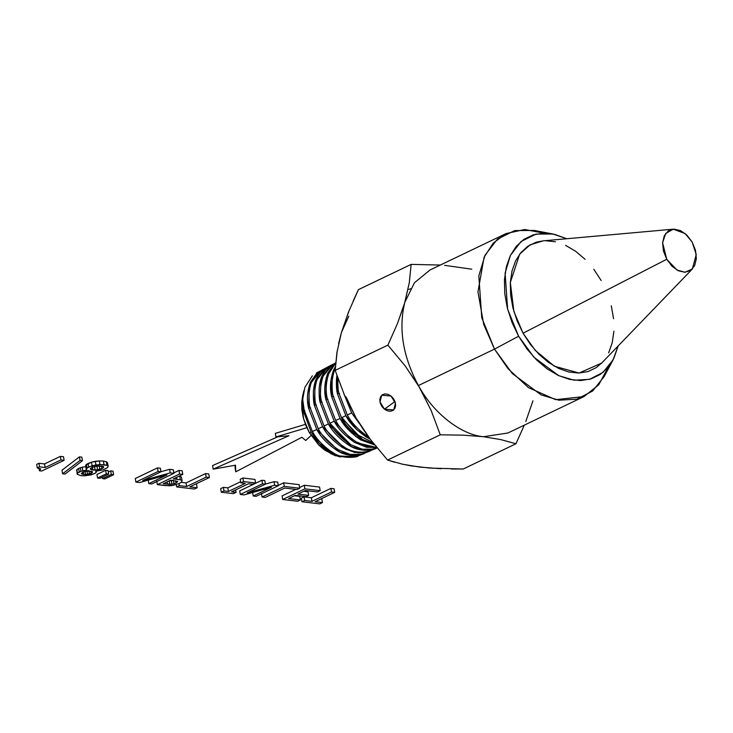 <?xml version="1.0" encoding="UTF-8"?>
<svg xmlns="http://www.w3.org/2000/svg" width="733" height="733" viewBox="0 0 733 733"><rect width="100%" height="100%" fill="white"/><g stroke="black" fill="none" stroke-linecap="round" stroke-linejoin="round"><path stroke-width="1.1" d="M45.153 467.517L60.967 459.948L64.119 460.324L41.754 471.035L39.39 470.76L40.782 468.973L37.264 467.947L39.536 466.857L45.153 467.517L44.539 463.943L38.922 463.274L36.65 464.365L37.264 467.947L36.65 464.365L38.922 463.274L39.536 466.857L38.922 463.274L44.539 463.943L45.153 467.517L60.967 459.948L60.353 456.375L44.539 463.943L60.353 456.375L63.514 456.741L64.119 460.324L41.754 471.035L39.39 470.76L38.959 468.25L39.39 470.76L40.782 468.973L37.264 467.947L39.536 466.857L45.153 467.517M64.119 460.324L63.514 456.741L60.353 456.375L60.967 459.948L64.119 460.324M62.598 473.775L80.044 460.434L82.435 460.718L65.035 474.059L62.598 473.775L61.993 470.192L62.598 473.775L80.044 460.434L79.43 456.851L61.993 470.192L79.43 456.851L81.821 457.135L82.435 460.718L65.035 474.059L62.598 473.775M82.435 460.718L81.821 457.135L79.43 456.851L80.044 460.434L82.435 460.718M82.774 472.318L81.39 473.646L82.032 474.123L81.83 472.913L82.032 474.123L83.544 474.453L83.159 472.171L83.544 474.453L85.541 474.544L84.927 470.962L85.541 474.544L87.529 474.37L86.915 470.797L87.529 474.37L89.453 473.949L88.84 470.375L89.453 473.949L91.167 473.316L90.81 471.2L91.167 473.316L92.294 472.583L92.12 471.548L92.294 472.583L92.587 471.951L88.464 471.044L84.497 471.667L81.39 473.646L85.541 474.544L91.167 473.316L92.587 471.951L92.001 471.447L86.448 471.227L82.774 472.318M91.964 467.462L90.306 469.047L91.039 469.624L90.791 468.185L91.039 469.624L92.825 470.009L92.221 466.435L92.825 470.009L95.162 470.119L94.502 466.536L95.162 470.119L97.562 469.908L96.948 466.325L94.557 466.536L96.948 466.325L97.562 469.908L99.844 469.413L99.23 465.831L96.948 466.325L99.23 465.831L99.844 469.413L101.887 468.634L101.429 465.977L101.887 468.634L103.362 467.727L103.142 466.39L103.362 467.727L103.738 466.948L98.946 465.84L94.099 466.628L90.58 468.314L90.306 469.047L95.162 470.119L101.887 468.634L103.362 467.727L103.738 466.948L103.069 466.335L96.481 466.087L91.964 467.462M87.053 467.975L86.439 464.392L85.633 465.235L86.247 468.808L88.702 467.04L88.088 463.458L86.439 464.392L87.053 467.975L92.101 465.739L91.488 462.166L88.088 463.458L88.702 467.04L95.904 464.869L95.299 461.295L91.488 462.166L92.101 465.739L99.917 464.502L99.303 460.929L95.299 461.295L95.904 464.869L104.004 464.667L103.39 461.084L99.303 460.929L99.917 464.502L106.963 465.336L106.349 461.763L103.39 461.084L104.004 464.667L106.963 465.336L108.154 466.325L107.54 462.743L106.349 461.763L106.963 465.336L108.154 466.325L107.54 467.572L103.115 469.871L95.693 471.209L96.307 471.74L95.537 473.051L91.35 474.847L84.524 475.836L80.987 475.68L77.139 474.251L76.855 469.624L76.525 470.678L76.855 469.624L77.469 473.197L79.219 472.052L78.614 468.469L76.855 469.624L78.614 468.469L79.219 472.052L80.96 471.319L80.355 467.746L78.614 468.469L80.355 467.746L80.96 471.319L82.838 470.778L82.224 467.196L80.355 467.746L82.224 467.196L82.838 470.778L87.09 470.192L86.21 469.551L87.053 467.975M107.54 462.743L108.154 466.325L107.54 467.572L103.115 469.871L95.693 471.209L96.225 472.364L94.172 473.82L84.524 475.836L80.987 475.68L77.139 474.251L77.469 473.197L80.96 471.319L87.09 470.192L86.21 469.551L85.633 465.235L86.21 469.551L85.633 465.235L91.488 462.166L99.303 460.929L103.39 461.084L106.349 461.763L107.54 462.743M86.476 466.609L82.224 467.196L86.476 466.609M108.008 470.559L108.621 474.141L99.917 478.31L97.553 478.026L96.939 474.453L105.644 470.284L106.258 473.857L108.621 474.141L99.917 478.31L97.553 478.026L106.258 473.857L108.621 474.141L108.008 470.559L105.644 470.284L108.008 470.559M106.258 473.857L105.644 470.284L96.939 474.453L97.553 478.026L106.258 473.857M113.001 471.154L113.615 474.727L104.911 478.896L102.583 478.622L102.336 477.146L102.583 478.622L111.288 474.453L113.615 474.727L104.911 478.896L102.583 478.622L111.288 474.453L113.615 474.727L113.001 471.154L110.683 470.879L111.288 474.453L110.683 470.879L113.001 471.154M108.255 472.034L110.683 470.879L108.255 472.034M135.889 482.094L158.108 471.456L160.985 471.795L142.77 480.518L170.212 472.886L173.923 473.326L151.713 483.963L148.799 483.615L167.005 474.902L139.673 482.534L135.889 482.094L135.275 478.512L135.889 482.094L158.108 471.456L157.494 467.874L135.275 478.512L157.494 467.874L160.371 468.213L160.985 471.795L142.77 480.518L170.212 472.886L169.598 469.312L160.967 471.713L169.598 469.312L170.212 472.886L173.923 473.326L173.309 469.752L169.598 469.312L173.309 469.752L173.923 473.326L151.713 483.963L148.799 483.615L148.185 480.042L148.799 483.615L167.005 474.902L139.673 482.534L135.889 482.094M160.985 471.795L160.371 468.213L157.494 467.874L158.108 471.456L160.985 471.795M157.366 484.632L179.576 473.994L182.774 474.379L173.391 478.869L180.345 479.785L182.068 480.656L181.729 481.92L179.374 483.413L172.741 485.475L165.695 485.622L157.366 484.632L156.752 481.059L157.366 484.632L179.576 473.994L178.971 470.421L173.849 472.867L178.971 470.421L182.16 470.797L182.774 474.379L173.391 478.869L176.928 479.281L176.598 477.33L176.928 479.281L180.345 479.785L179.732 476.203L179.127 476.12L179.732 476.203L180.345 479.785L182.068 480.656L181.454 477.082L179.732 476.203L181.454 477.082L182.068 480.656L181.729 481.92L179.374 483.413L172.741 485.475L169.231 485.787L157.366 484.632M163.276 483.707L171.953 484.256L176.048 483.02L177.743 481.444L170.67 480.17L163.276 483.707L169.818 484.366L169.204 480.793L169.818 484.366L171.953 484.256L171.339 480.683L169.204 480.793L171.339 480.683L171.953 484.256L173.978 483.826L173.364 480.252L171.339 480.683L173.364 480.252L173.978 483.826L176.048 483.02L175.673 480.802L176.048 483.02L177.743 481.444L170.67 480.17L163.276 483.707M167.142 481.856L167.545 484.211L167.142 481.856M182.774 474.379L182.16 470.797L178.971 470.421L179.576 473.994L182.774 474.379M186.668 486.501L206.184 477.146L209.381 477.531L189.856 486.877L197.14 487.738L194.456 489.021L176.653 486.914L179.347 485.631L186.668 486.501L186.054 482.919L181.088 482.332L186.054 482.919L186.668 486.501L206.184 477.146L205.579 473.573L186.054 482.919L205.579 473.573L208.768 473.949L209.381 477.531L189.856 486.877L197.14 487.738L196.526 484.156L195.729 484.064L196.526 484.156L197.14 487.738L194.456 489.021L176.653 486.914L176.259 484.632L176.653 486.914L179.347 485.631L178.989 483.569L179.347 485.631L186.668 486.501M209.381 477.531L208.768 473.949L205.579 473.573L206.184 477.146L209.381 477.531M228.43 491.44L245.271 483.386L240.827 482.855L243.521 481.572L255.588 483.001L252.903 484.284L248.46 483.762L231.628 491.825L236.063 492.347L233.378 493.639L221.302 492.21L223.996 490.918L228.43 491.44L227.826 487.866L223.382 487.335L220.688 488.627L221.302 492.21L220.688 488.627L223.382 487.335L223.996 490.918L223.382 487.335L227.826 487.866L228.43 491.44L245.271 483.386L240.827 482.855L243.521 481.572L255.588 483.001L254.974 479.419L242.907 477.989L243.521 481.572L242.907 477.989L240.213 479.281L240.827 482.855L240.213 479.281L242.907 477.989L254.974 479.419L255.588 483.001L252.903 484.284L248.46 483.762L231.628 491.825L236.063 492.347L235.65 489.901L236.063 492.347L233.378 493.639L221.302 492.21L223.996 490.918L228.43 491.44M240.635 481.728L227.826 487.866L240.635 481.728M240.314 494.454L262.524 483.826L265.41 484.165L247.195 492.878L274.637 485.255L278.348 485.695L256.138 496.333L253.224 495.984L271.43 487.262L244.098 494.903L240.314 494.454L239.7 490.881L240.314 494.454L262.524 483.826L261.919 480.243L239.7 490.881L261.919 480.243L264.796 480.582L265.41 484.165L247.195 492.878L274.637 485.255L274.023 481.673L265.392 484.073L274.023 481.673L274.637 485.255L278.348 485.695L277.734 482.112L274.023 481.673L277.734 482.112L278.348 485.695L256.138 496.333L253.224 495.984L252.61 492.411L253.224 495.984L271.43 487.262L244.098 494.903L240.314 494.454M265.41 484.165L264.796 480.582L261.919 480.243L262.524 483.826L265.41 484.165M262.066 497.029L284.276 486.4L299.751 488.233L297.067 489.516L284.78 488.059L265.254 497.414L262.066 497.029L261.452 493.456L262.066 497.029L284.276 486.4L283.671 482.818L278.293 485.393L283.671 482.818L299.137 484.65L299.751 488.233L297.067 489.516L284.78 488.059L265.254 497.414L262.066 497.029M299.751 488.233L299.137 484.65L283.671 482.818L284.276 486.4L299.751 488.233M282.709 499.475L304.919 488.847L320.184 490.652L317.499 491.935L305.423 490.505L297.9 494.106L308.657 495.38L306 496.653L295.243 495.38L288.591 498.568L300.383 499.97L297.699 501.253L282.709 499.475L282.095 495.902L282.709 499.475L304.919 488.847L304.314 485.264L299.632 487.509L304.314 485.264L319.579 487.069L320.184 490.652L317.499 491.935L305.423 490.505L297.9 494.106L308.657 495.38L308.043 491.806L303.774 491.302L308.043 491.806L308.657 495.38L306 496.653L295.243 495.38L288.591 498.568L300.383 499.97L299.77 496.388L294.455 495.755L299.77 496.388L300.383 499.97L297.699 501.253L282.709 499.475M295.747 489.36L282.095 495.902L295.747 489.36M320.184 490.652L319.579 487.069L304.314 485.264L304.919 488.847L320.184 490.652M311.974 501.335L331.499 491.99L334.688 492.365L315.163 501.72L322.447 502.581L319.762 503.864L301.959 501.757L304.653 500.474L311.974 501.335L311.36 497.762L304.039 496.892L301.355 498.183L301.959 501.757L301.355 498.183L304.039 496.892L304.653 500.474L304.039 496.892L311.36 497.762L311.974 501.335L331.499 491.99L330.885 488.407L311.36 497.762L330.885 488.407L334.074 488.792L334.688 492.365L315.163 501.72L322.447 502.581L321.833 498.999L321.036 498.907L321.833 498.999L322.447 502.581L319.762 503.864L301.959 501.757L304.653 500.474L311.974 501.335M334.688 492.365L334.074 488.792L330.885 488.407L331.499 491.99L334.688 492.365M275.947 436.95L275.333 433.368L305.423 424.37L275.333 433.368L275.947 436.95L306.815 427.706L275.947 436.95L288.93 435.759L275.947 436.95M311.058 435.512L305.725 440.478L301.868 437.289L235.751 471.814L235.137 468.24L235.751 471.814L235.531 465.189L213.211 469.147L235.531 465.189L235.751 471.814L301.868 437.289L305.725 440.478L311.058 435.512M235.046 465.281L235.137 468.24L235.046 465.281M212.597 465.565L213.211 469.147L288.93 435.759L213.211 469.147L212.597 465.565L277.908 436.767L212.597 465.565M357.603 456.366L356.513 456.833L335.567 455.789L319.57 443.722C324.563 449.421 331.151 453.773 339.333 456.806L358.355 456.027L339.177 456.76L319.57 443.722L331.408 453.626M326.093 450.997L309.244 432.479L311.159 432.094L319.57 443.722L311.159 432.094L303.398 410.911L304.882 410.755L303.398 410.911L302.683 399.366L303.398 410.911L311.159 432.094L309.244 432.479L318.754 445.068L324.398 449.851L332.654 454.341M302.683 395.618L301.694 402.463L301.886 409.857L303.251 417.517L305.734 425.158L309.244 432.479L303.554 418.671L301.877 400.291M303.48 392.622L302.711 400.511L304.213 410.187L312.405 431.526L316.766 429.456C320.907 437.17 327.633 444.152 336.923 450.401C343.099 454.671 350.75 456.21 359.885 455.01L364.438 453.425M363.687 453.764L355.313 456.961C346.223 458.152 338.609 456.622 332.461 452.362C323.216 446.15 316.528 439.204 312.405 431.526L304.213 410.187L302.683 399.366L304.901 387.281L312.35 375.827M321.146 370.522L316.629 373.509L310.435 382.205C307.219 391.349 306.586 399.971 308.556 408.089L316.766 429.456L312.405 431.526M364.31 453.47L352.445 455.56L339.461 451.794L316.766 429.456L308.556 408.089L310.655 407.869L308.556 408.089L309.445 384.788L321.027 370.596M369.771 451.152L361.378 454.359L350.145 454.405L338.389 449.732C329.035 443.419 322.309 436.428 318.223 428.768L309.986 407.31L318.223 428.768L322.584 426.707C326.212 433.881 332.965 440.899 342.852 447.771L354.662 452.463L365.95 452.408L370.531 450.813M326.991 367.416L322.447 370.422C320.596 371.686 318.516 374.6 316.216 379.163C314.933 381.646 313.99 385.659 313.394 391.202C313.248 397.827 313.55 402.49 314.32 405.202L322.584 426.707L318.223 428.768M309.986 407.31C309.225 404.625 308.923 399.989 309.079 393.374C309.674 387.867 310.618 383.881 311.892 381.407L318.104 372.721L322.273 369.908M326.634 367.59L321.869 370.119M370.458 450.841L358.519 452.967L345.445 449.192L322.584 426.707L314.32 405.202L316.427 404.992L314.32 405.202L315.227 381.774L326.872 367.49M375.864 448.55L367.444 451.766C358.245 452.967 350.539 451.418 344.327 447.103C334.972 440.817 328.21 433.78 324.041 426.01L315.749 404.424L324.041 426.01L328.402 423.949C332.59 431.755 339.388 438.82 348.789 445.142C355.029 449.466 362.771 451.024 372.016 449.805L376.615 448.211M332.837 364.31L328.274 367.325C326.405 368.607 324.316 371.539 322.007 376.13C320.715 378.622 319.762 382.663 319.157 388.233C319.011 394.904 319.313 399.595 320.092 402.325L328.402 423.949L324.041 426.01M315.749 404.424C314.988 401.73 314.686 397.057 314.842 390.405C315.447 384.871 316.39 380.858 317.682 378.375L323.931 369.624L328.118 366.802M332.48 364.484L327.715 367.013M376.478 448.266L364.475 450.364L351.345 446.553L328.402 423.949L320.092 402.325L322.19 402.105L320.092 402.325L321.045 378.631L332.91 364.292M377.147 448L373.509 449.164L362.139 449.21L350.255 444.482C340.79 438.087 333.991 431.013 329.85 423.262L321.521 401.537L329.85 423.262L350.649 444.711M329.85 423.262L334.211 421.191C337.886 428.457 344.721 435.558 354.717 442.512L366.656 447.267L376.725 447.487L353.984 442.072L334.211 421.191L329.85 423.262M335.65 363L334.092 364.237L327.788 373.088C324.508 382.397 323.867 391.184 325.864 399.439L334.211 421.191L325.864 399.439L327.963 399.228L325.864 399.439L326.194 377.687L335.65 363.027M321.521 401.537C319.542 393.319 320.193 384.587 323.464 375.333L329.749 366.537L335.668 362.78M376.396 447.084L368.14 446.608L356.183 441.852C346.663 435.42 339.828 428.301 335.668 420.504L327.294 398.66L335.668 420.504L340.03 418.442C343.722 425.745 350.594 432.891 360.645 439.882L374.737 445.013M374.719 444.986L355.835 436.602L340.03 418.442L331.628 396.562L330.931 380.042L335.375 366.592L333.57 370.046C330.271 379.41 329.621 388.252 331.628 396.562L340.03 418.442L335.668 420.504M327.294 398.66C325.305 390.387 325.956 381.6 329.245 372.291L335.622 363.403M331.628 396.562L333.735 396.342L331.628 396.562M374.132 444.015L362.12 439.223C352.546 432.754 345.664 425.598 341.486 417.755L333.057 395.774L341.486 417.755L362.514 439.452M372.712 442.448L355.908 433.936L341.926 417.544M341.486 417.755L345.848 415.684C349.559 423.033 356.467 430.225 366.582 437.262L370.247 439.223L356.889 429.758L345.848 415.684L341.486 417.755M337.4 393.676L345.848 415.684L337.4 393.676L339.498 393.456L337.4 393.676L336.914 375.58L336.456 379.337C336.3 386.117 336.612 390.9 337.4 393.676M333.057 395.774C332.278 393.035 331.976 388.279 332.141 381.508C332.755 375.873 333.717 371.787 335.036 369.258L335.247 368.781M368.497 436.859L368.048 436.593C358.483 430.152 351.565 422.95 347.295 414.997L338.829 392.888L347.295 414.997L351.657 412.936L359.656 423.885M359.61 423.802L351.657 412.936L343.722 393.364L351.657 412.936L347.295 414.997M338.829 392.888C338.05 390.139 337.739 385.356 337.904 378.54L337.913 378.439M692.199 242.119L686.968 235.201L680.6 230.638L674.058 229.136L668.331 230.913L664.309 235.696L662.595 242.77L663.447 251.053L666.746 259.271L671.978 266.189L678.346 270.752L684.888 272.255L690.614 270.477L694.637 265.685L696.35 258.621L695.498 250.338L692.199 242.119L685.153 233.552L673.279 229.182L665.646 233.497L662.595 242.742L666.746 259.271L676.962 270.028L685.016 272.255L692.346 269.011L696.24 254.479L692.199 242.119M692.346 269.011L601.628 363.101L579.116 373.042L554.414 366.225L535.227 350.356L523.05 333.213L666.746 259.271L523.05 333.213L513.879 311.424L510.333 282.471L519.679 254.113L530.087 244.849L543.098 240.855L673.279 229.182M451.262 468.983L463.219 469.019L515.94 443.777L524.324 425.131L515.94 443.777L500.886 439.617L483.505 436.712L463.311 435.164L440.276 434.816L431.086 410.333L418.424 385.54L494.509 349.11L518.607 336.209L507.612 309.134L505.101 273.107L510.443 255.341L521.081 241.496L535.988 234.111L552.856 233.992L566.792 238.729L554.643 234.368L543.602 233.195L533.267 234.844L524.049 239.27L516.289 246.288L510.296 255.634L506.292 266.949L504.432 279.804L504.79 293.704L507.346 308.098L512.01 322.456L518.607 336.209L526.862 348.835L536.483 359.848L547.084 368.836L558.262 375.433L569.596 379.401L580.637 380.574L590.963 378.924L600.18 374.499L607.941 367.48L613.933 358.135L618.139 345.976L613.09 359.802L604.212 376.505L592.603 391.037L576.807 399.192L558.894 400.191L541.174 394.931L512.34 373.555L494.509 349.11L518.607 336.209L533.963 357.264L558.793 375.681L574.058 380.207L589.488 379.346L603.094 372.318L613.09 359.802M611.285 305.789L613.585 318.727M613.906 331.197L612.238 342.732L608.647 352.894M601.766 362.963L596.295 367.59L588.013 371.567L578.74 373.051L568.826 371.988L558.656 368.433L548.623 362.505L539.103 354.442L530.472 344.547L523.05 333.213L517.131 320.862L512.944 307.979L510.644 295.051L510.324 282.571L511.991 271.036L515.592 260.875L520.971 252.482L527.934 246.178L536.217 242.202L543.245 240.836M545.489 240.717L555.403 241.78M565.574 245.344L575.607 251.263L585.126 259.326M593.767 269.222L601.179 280.556M401.482 463.971L410.975 465.849L429.721 468.066L463.219 469.019L515.94 443.777L500.886 439.617L483.505 436.712L507.859 433.011L483.505 436.712L463.311 435.164L440.276 434.816L387.565 460.058L394.904 462.303M337.262 350.539L335.164 370.367L344.363 394.849L355.963 417.792L362.808 428.732L370.385 439.397L387.565 460.058L402.609 464.227L419.991 467.123L441.083 468.717M394.995 401.51L384.44 409.17L393.703 409.939L395.481 403.242L391.01 396.012L381.746 395.243L379.96 401.941L384.44 409.17L394.995 401.51M355.963 417.792L370.385 439.397L387.565 460.058L440.276 434.816L431.086 410.333L419.478 387.381C434.266 413.888 461.598 434.944 483.505 436.712C461.598 434.944 434.266 413.888 419.478 387.381L405.056 365.785L387.885 345.124L335.164 370.367L344.363 394.849L355.963 417.792L346.095 396.965M544.023 233.186L524.672 229.502L506.017 233.589L493.208 243.145L484.082 257.246L477.953 291.899L483.716 324.417L494.509 349.11L481.755 317.682L478.832 275.846L485.035 255.221L497.386 239.15L514.694 230.583L534.275 230.437L552.856 233.992M338.609 343.594L341.395 332.58L336.905 352.738L335.164 370.367L387.885 345.124L405.056 365.785L418.424 385.54C403.168 357.053 398.514 329.813 404.46 303.829C398.514 329.813 403.168 357.053 418.424 385.54L494.509 349.11L508.024 368.69L528.575 387.693L555.706 399.677L584.036 396.544L598.733 384.807L608.188 367.187M532.964 400.823L525.781 421.548M349.311 310.05L341.395 332.58L348.798 316.161M391.01 396.012L393.52 398.697L395.151 401.968L395.655 405.34L394.95 408.29L393.135 410.37L390.506 411.268L387.455 410.846L384.44 409.17L381.92 406.485L380.29 403.214L379.795 399.842L380.5 396.892L382.305 394.803L384.935 393.905L387.995 394.336L391.01 396.012M341.395 332.58L348.587 311.855L358.428 289.627L411.149 264.384L409.28 282.791L404.433 303.829L397.368 323.784L387.885 345.124L397.368 323.784L404.909 302.17L414.438 282.764L430.014 269.982L414.438 282.764L404.909 302.17L409.28 282.791L411.149 264.384L358.428 289.627L353.159 301.034M411.149 264.384L440.331 265.044L411.149 264.384M444.647 265.346L471.759 269.185M410.517 288.692L408.904 289.434M330.418 453.388L335.008 455.532M302.711 395.527L303.92 390.597M316.381 373.033L320.413 370.898M507.951 432.974L584.036 396.544M429.932 270.028L506.017 233.589"/></g></svg>

